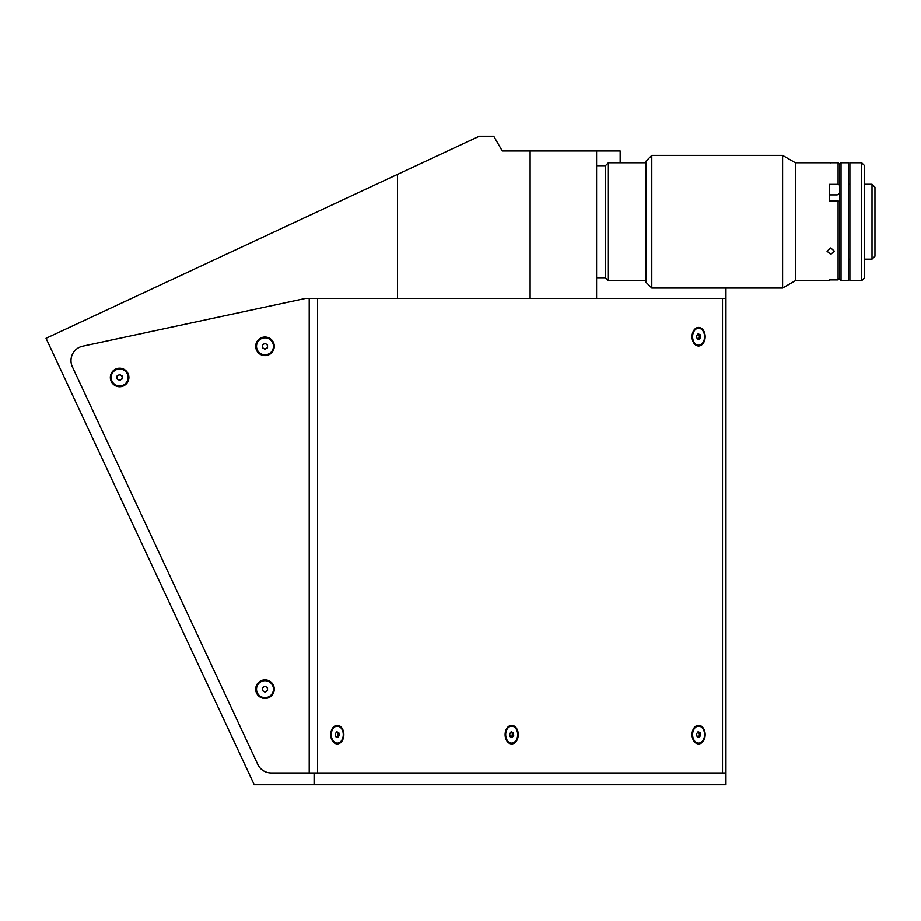 <?xml version="1.0" encoding="UTF-8"?>
<svg xmlns="http://www.w3.org/2000/svg" width="921" height="921" viewBox="0 0 921 921"><rect width="100%" height="100%" fill="white"/><g stroke="black" fill="none" stroke-linecap="round" stroke-linejoin="round"><path stroke-width="1.38" d="M827.139 162.764L834.334 162.764M397.458 174.403L479.311 136.227L493.737 136.227L502.256 150.975L530.116 150.975L530.116 298.369L305.749 298.369L82.648 346.181A14.736 14.736 0 0 0 72.379 366.823L257.799 764.465A14.736 14.736 0 0 0 271.154 772.972L725.955 772.972L725.955 784.773L254.254 784.773L46.05 338.272L397.458 174.403L397.458 298.369M620.167 162.764L620.167 150.975L596.589 150.975L596.589 298.369L530.116 298.369M725.955 288.043L725.955 298.369L596.589 298.369M596.589 150.975L530.116 150.975M314.084 772.972L314.084 784.773M505.111 734.659A9.291 6.562 90 0 0 511.673 743.938A9.291 6.562 90 0 0 518.247 734.659A9.291 6.562 90 0 0 511.673 725.368A9.291 6.562 90 0 0 505.111 734.659M511.673 737.295A5.008 3.546 90 0 0 511.995 736.351M330.708 734.659A9.291 6.562 90 0 0 337.27 743.938A9.291 6.562 90 0 0 343.844 734.659A9.291 6.562 90 0 0 337.27 725.368A9.291 6.562 90 0 0 330.708 734.659M337.259 737.295A5.008 3.546 90 0 0 337.593 736.34M692.028 734.659A9.291 6.562 90 0 0 698.59 743.938A9.291 6.562 90 0 0 705.164 734.659A9.291 6.562 90 0 0 698.59 725.368A9.291 6.562 90 0 0 692.028 734.659M698.578 737.295A5.008 3.546 90 0 0 698.912 736.34M692.028 336.683A9.291 6.562 90 0 0 698.59 345.974A9.291 6.562 90 0 0 705.164 336.683A9.291 6.562 90 0 0 698.59 327.404A9.291 6.562 90 0 0 692.028 336.683M698.578 339.331A5.008 3.546 90 0 0 698.912 338.375M264.983 337.005A9.291 9.291 0 0 0 255.693 346.296A9.291 9.291 0 0 0 264.983 355.587A9.291 9.291 0 0 0 274.262 346.296A9.291 9.291 0 0 0 264.983 337.005M119.615 368.17A9.291 9.291 0 0 0 110.336 377.449A9.291 9.291 0 0 0 119.615 386.739A9.291 9.291 0 0 0 128.905 377.449A9.291 9.291 0 0 0 119.615 368.17M264.983 679.894A9.291 9.291 0 0 0 255.693 689.184A9.291 9.291 0 0 0 264.983 698.463A9.291 9.291 0 0 0 274.262 689.184A9.291 9.291 0 0 0 264.983 679.894M257.799 764.465L72.379 366.823A14.736 14.736 0 0 1 82.648 346.181L305.749 298.369L309.203 298.369L309.203 772.972L271.154 772.972A14.736 14.736 0 0 1 257.799 764.465M698.912 335.002A5.008 3.546 90 0 0 698.578 334.035M698.912 732.966A5.008 3.546 90 0 0 698.578 732.011M337.593 732.966A5.008 3.546 90 0 0 337.259 732.011M317.538 298.369L317.538 772.972L722.501 772.972L722.501 298.369M725.955 298.369L725.955 772.972M698.072 339.135A2.556 1.807 90 0 0 698.832 338.491A2.556 1.807 90 0 0 699.269 335.889A2.556 1.807 90 0 0 697.819 334.162M694.353 330.697A8.473 5.998 90 0 0 693.053 339.93A8.473 5.998 90 0 0 698.59 345.168A8.473 5.998 90 0 0 702.827 342.681A8.473 5.998 90 0 0 704.128 333.448A8.473 5.998 90 0 0 698.59 328.21A8.473 5.998 90 0 0 694.353 330.697M698.049 333.839L696.575 335.923L697.116 338.778L699.131 339.538L700.605 337.454L700.064 334.599L698.049 333.839M698.072 737.099A2.556 1.807 90 0 0 698.832 736.455A2.556 1.807 90 0 0 699.269 733.864A2.556 1.807 90 0 0 697.819 732.126M694.353 728.661A8.473 5.998 90 0 0 693.053 737.894A8.473 5.998 90 0 0 698.59 743.132A8.473 5.998 90 0 0 702.827 740.645A8.473 5.998 90 0 0 704.128 731.412A8.473 5.998 90 0 0 698.59 726.174A8.473 5.998 90 0 0 694.353 728.661M698.049 731.804L696.575 733.887L697.116 736.742L699.131 737.502L700.605 735.418L700.064 732.575L698.049 731.804M336.752 737.099A2.556 1.807 90 0 0 337.512 736.455A2.556 1.807 90 0 0 337.949 733.864A2.556 1.807 90 0 0 336.499 732.126M333.034 728.661A8.473 5.998 90 0 0 331.733 737.894A8.473 5.998 90 0 0 337.27 743.132A8.473 5.998 90 0 0 341.507 740.645A8.473 5.998 90 0 0 342.808 731.412A8.473 5.998 90 0 0 337.27 726.174A8.473 5.998 90 0 0 333.034 728.661M336.729 731.804L335.256 733.887L335.797 736.742L337.811 737.502L339.285 735.418L338.744 732.575L336.729 731.804M511.155 737.099A2.556 1.807 90 0 0 511.915 736.455A2.556 1.807 90 0 0 512.375 733.991A2.556 1.807 90 0 0 510.913 732.126L513.158 732.575L511.143 731.804L509.67 733.887L510.199 736.742L512.214 737.502L513.688 735.418L513.158 732.575M511.915 736.455L512.375 733.991M507.436 728.661A8.473 5.998 90 0 0 506.147 737.894A8.473 5.998 90 0 0 511.673 743.132A8.473 5.998 90 0 0 515.921 740.645A8.473 5.998 90 0 0 517.211 731.412A8.473 5.998 90 0 0 511.673 726.174A8.473 5.998 90 0 0 507.436 728.661M267.527 346.296A2.556 2.556 0 0 0 264.983 343.74A2.556 2.556 0 0 0 262.427 346.296A2.556 2.556 0 0 0 264.983 348.852A2.556 2.556 0 0 0 267.527 346.296M256.51 346.296A8.473 8.473 0 0 0 264.983 354.769A8.473 8.473 0 0 0 273.456 346.296A8.473 8.473 0 0 0 264.983 337.823A8.473 8.473 0 0 0 256.51 346.296M264.983 343.349L262.427 344.822L262.427 347.77L264.983 349.243L267.527 347.77L267.527 344.822L264.983 343.349M122.171 377.449A2.556 2.556 0 0 0 119.615 374.893A2.556 2.556 0 0 0 117.059 377.449A2.556 2.556 0 0 0 119.615 380.005A2.556 2.556 0 0 0 122.171 377.449M111.142 377.449A8.473 8.473 0 0 0 119.615 385.922A8.473 8.473 0 0 0 128.088 377.449A8.473 8.473 0 0 0 119.615 368.976A8.473 8.473 0 0 0 111.142 377.449M119.615 374.502L117.059 375.975L117.059 378.922L119.615 380.396L122.171 378.922L122.171 375.975L119.615 374.502M267.527 689.184A2.556 2.556 0 0 0 264.983 686.629A2.556 2.556 0 0 0 262.427 689.184A2.556 2.556 0 0 0 264.983 691.74A2.556 2.556 0 0 0 267.527 689.184M256.51 689.184A8.473 8.473 0 0 0 264.983 697.658A8.473 8.473 0 0 0 273.456 689.184A8.473 8.473 0 0 0 264.983 680.711A8.473 8.473 0 0 0 256.51 689.184M262.427 687.711L262.427 690.658L264.983 692.132L267.527 690.658L267.527 687.711L264.983 686.237L262.427 687.711M608.378 280.675L605.431 277.728L605.431 165.711L608.378 162.764L608.378 280.675L645.897 280.675M830.73 247.945L827.046 251.203L830.73 254.334L834.414 251.203L830.73 247.945M838.098 279.892L838.098 200.928L839.572 201.676L839.572 278.395L838.098 279.892L829.556 279.892L829.556 280.675L795.353 280.675L795.353 162.764L782.597 155.396L651.792 155.396L651.792 288.043L782.597 288.043L782.597 155.396M651.792 288.043L645.897 282.148L645.897 161.29L651.792 155.396M829.556 197.773L829.556 200.928L838.098 200.928M838.098 184.338L838.098 162.764L839.572 164.237L841.046 162.764L841.046 280.675L839.572 279.201L839.572 164.237L839.572 185.086L838.098 184.338L829.556 184.338L829.556 200.928M829.556 194.872L837.212 194.872L839.572 193.652M830.73 162.879C835.485 162.752 835.485 162.752 830.73 162.879M864.635 184.281L872.003 184.281L874.95 187.228L874.95 256.211L872.003 259.158L864.635 259.158M848.414 184.281L849.887 184.281M848.414 259.158L849.887 259.158M841.046 162.764L848.414 162.764L848.414 280.675L841.046 280.675M872.003 184.281L872.003 259.158M861.688 280.675L861.688 162.764L849.887 162.764L849.887 280.675L861.688 280.675L864.635 277.728L864.635 165.711L861.688 162.764M697.347 345.168L698.59 345.168M697.347 328.21L698.59 328.21M697.347 743.132L698.59 743.132M697.347 726.174L698.59 726.174M336.027 743.132L337.27 743.132M336.027 726.174L337.27 726.174M510.43 743.132L511.673 743.132M510.43 726.174L511.673 726.174M605.431 277.728L596.589 277.728M605.431 165.711L596.589 165.711M645.897 162.764L608.378 162.764M795.353 280.675L782.597 288.043M838.098 162.764L834.414 162.764M827.046 162.764L795.353 162.764"/></g></svg>
